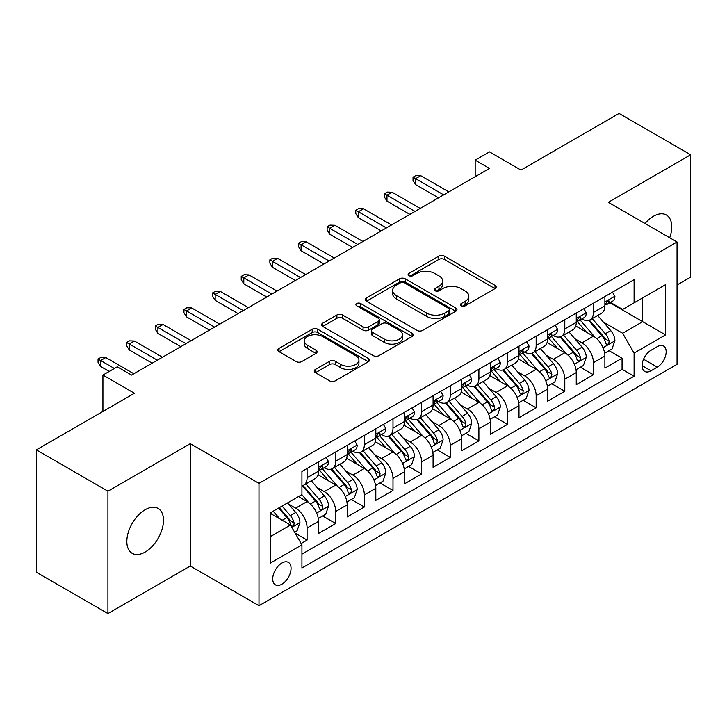 <?xml version="1.0" encoding="UTF-8"?>
<svg xmlns="http://www.w3.org/2000/svg" width="727" height="727" viewBox="0 0 727 727"><rect width="100%" height="100%" fill="white"/><g stroke="black" fill="none" stroke-linecap="round" stroke-linejoin="round"><path stroke-width="1.09" d="M461.227 305.849A2.781 1.608 0 0 0 465.162 305.849L495.023 288.61A3.971 2.299 0 0 0 496.187 286.983A3.971 2.299 0 0 0 495.023 285.366L444.433 256.158A3.971 2.299 0 0 0 438.808 256.158L408.947 273.397A2.781 1.608 0 0 0 408.129 274.533A2.781 1.608 0 0 0 408.947 275.669A2.781 1.608 0 0 0 412.881 275.669L416.744 273.434A12.723 7.343 0 0 1 434.737 273.434L438.954 275.869A12.723 7.343 0 0 1 442.679 281.067A12.723 7.343 0 0 1 438.954 286.256L435.082 288.483A2.781 1.608 0 0 0 434.273 289.619A2.781 1.608 0 0 0 435.082 290.755A2.781 1.608 0 0 0 439.017 290.755L442.888 288.528A12.723 7.343 0 0 1 460.873 288.528L465.089 290.964A12.723 7.343 0 0 1 468.815 296.153A12.723 7.343 0 0 1 465.089 301.351L461.227 303.577A2.781 1.608 0 0 0 460.409 304.713A2.781 1.608 0 0 0 461.227 305.849L461.227 303.577M145.164 552.047A25.918 14.967 120 0 0 162.094 529.211A25.918 14.967 120 0 0 158.123 508.446A25.918 14.967 120 0 0 145.164 509.727A25.918 14.967 120 0 0 128.234 532.564A25.918 14.967 120 0 0 132.205 553.329A25.918 14.967 120 0 0 145.164 552.047M669.712 237.747A25.918 14.967 120 0 0 666.386 215.001A25.918 14.967 120 0 0 653.428 216.282A25.918 14.967 120 0 0 645.013 223.498M281.894 584.199A12.959 7.479 120 0 0 290.355 572.785A12.959 7.479 120 0 0 288.374 562.398A12.959 7.479 120 0 0 281.894 563.043A12.959 7.479 120 0 0 273.425 574.457A12.959 7.479 120 0 0 275.415 584.844A12.959 7.479 120 0 0 281.894 584.199M315.418 369.425A3.971 2.299 0 0 0 314.255 371.043A3.971 2.299 0 0 0 315.418 372.669L329.613 380.857A3.971 2.299 0 0 0 335.238 380.857L368.398 361.71A3.971 2.299 0 0 0 369.57 360.092A3.971 2.299 0 0 0 368.398 358.466L317.808 329.258A3.971 2.299 0 0 0 312.192 329.258L279.023 348.406A3.971 2.299 0 0 0 277.859 350.032A3.971 2.299 0 0 0 279.023 351.65L296.171 361.546A3.971 2.299 0 0 0 301.787 361.546L315.981 353.358A3.971 2.299 0 0 0 317.145 351.732A3.971 2.299 0 0 0 315.981 350.114L307.485 345.198A10.632 6.143 0 0 1 304.368 340.863A10.632 6.143 0 0 1 310.929 335.192A10.632 6.143 0 0 1 322.515 336.519L355.821 355.748A10.632 6.143 0 0 1 358.938 360.092A10.632 6.143 0 0 1 352.377 365.763A10.632 6.143 0 0 1 340.79 364.427L335.238 361.228A3.971 2.299 0 0 0 329.613 361.228L315.418 369.425L315.418 372.669M677.046 284.975L690.65 277.123L690.65 154.778L619.068 113.448L520.986 170.073L489.489 151.888L475.176 160.158L489.489 168.419L131.56 375.068L117.247 366.808L102.925 375.068L102.925 411.446M107.932 491.207L107.932 613.552L190.265 566.015L190.265 443.679L107.932 491.207L36.35 449.877L134.422 393.252L102.925 375.068M190.265 443.679L258.985 483.355L677.046 241.991L677.046 364.327L258.985 605.691L258.985 483.355M690.65 154.778L608.326 202.315L677.046 241.991M417.025 330.394A3.971 2.299 0 0 0 422.651 330.394L455.811 311.247A3.971 2.299 0 0 0 456.974 309.62A3.971 2.299 0 0 0 455.811 308.003L405.221 278.795A3.971 2.299 0 0 0 399.605 278.795L366.435 297.943A3.971 2.299 0 0 0 365.272 299.56A3.971 2.299 0 0 0 366.435 301.187L417.025 330.394M357.848 306.449A2.781 1.608 0 0 1 360.674 306.849L360.674 303.541L412.109 333.23A3.971 2.299 0 0 1 413.272 334.856A3.971 2.299 0 0 1 412.109 336.483L378.94 355.63A3.971 2.299 0 0 1 373.324 355.63L322.724 326.414L322.724 323.17A3.971 2.299 0 0 0 321.561 324.796A3.971 2.299 0 0 0 322.724 326.414M322.724 323.17L336.919 314.982A3.971 2.299 0 0 1 342.544 314.982L363.064 326.823A3.971 2.299 0 0 0 368.68 326.823L378.095 321.389A3.971 2.299 0 0 0 379.267 319.762A3.971 2.299 0 0 0 378.095 318.144L356.739 305.813A2.781 1.608 0 0 1 355.921 304.677A2.781 1.608 0 0 1 357.639 303.186A2.781 1.608 0 0 1 360.674 303.541M107.932 613.552L36.35 572.222L36.35 449.877M301.151 543.496L307.094 540.061L295.207 533.2M288.446 504.002L295.635 508.155A16.194 9.351 60 0 1 307.094 527.993L318.544 521.377L318.544 533.445L335.729 523.531L322.697 516.006M317.081 487.472L324.269 491.625A16.194 9.351 60 0 1 335.729 511.463L347.179 504.847L347.179 516.915L364.363 507.001L351.332 499.476M345.716 470.942L352.904 475.094A16.194 9.351 60 0 1 364.363 494.933L375.814 488.317L375.814 500.385L392.998 490.471L379.967 482.946M374.35 454.411L381.539 458.555A16.194 9.351 60 0 1 392.998 478.402L404.448 471.787L404.448 483.855L421.624 473.931L408.601 466.416M402.985 437.872L410.173 442.025A16.194 9.351 60 0 1 421.624 461.863L433.083 455.256L433.083 467.325L450.258 457.401L437.236 449.877M431.62 421.342L438.808 425.495A16.194 9.351 60 0 1 450.258 445.333L461.718 438.717L461.718 450.785L478.893 440.871L465.871 433.347M460.255 404.812L467.443 408.965A16.194 9.351 60 0 1 478.893 428.803L490.352 422.187L490.352 434.255L507.528 424.341L494.505 416.816M488.889 388.282L496.078 392.435A16.194 9.351 60 0 1 507.528 412.273L518.987 405.657L518.987 417.725L536.163 407.811L523.14 400.286M517.524 371.751L524.712 375.895A16.194 9.351 60 0 1 536.163 395.733L547.622 389.127L547.622 401.195L564.797 391.271L551.775 383.756M546.159 355.212L553.347 359.365A16.194 9.351 60 0 1 564.797 379.203L576.257 372.597L576.257 384.665L593.432 374.741L593.432 362.673A16.194 9.351 -120 0 0 581.982 342.835L574.793 338.682M580.41 367.217L593.432 374.741M318.544 521.377A16.194 9.351 -120 0 0 307.094 501.539L298.497 496.586M347.179 504.847A16.194 9.351 -120 0 0 335.729 485.009L318.017 474.786M375.814 488.317A16.194 9.351 -120 0 0 364.363 468.479L346.652 458.255M404.448 471.787A16.194 9.351 -120 0 0 392.998 451.949L375.286 441.725M433.083 455.256A16.194 9.351 -120 0 0 421.624 435.418L403.921 425.195M461.718 438.717A16.194 9.351 -120 0 0 450.258 418.879L432.556 408.656M490.352 422.187A16.194 9.351 -120 0 0 478.893 402.349L461.191 392.126M518.987 405.657A16.194 9.351 -120 0 0 507.528 385.819L489.825 375.595M547.622 389.127A16.194 9.351 -120 0 0 536.163 369.289L518.46 359.065M576.257 372.597A16.194 9.351 -120 0 0 564.797 352.759L547.095 342.526M657.29 346.634L650.992 350.278A12.55 7.252 120 0 0 642.786 361.337A12.55 7.252 120 0 0 644.713 371.397A12.55 7.252 120 0 0 650.992 370.779L657.29 367.135A12.55 7.252 120 0 0 665.496 356.076A12.55 7.252 120 0 0 663.569 346.016A12.55 7.252 120 0 0 657.29 346.634M270.435 536.59L290.482 525.021L301.932 544.859L301.932 568.005L634.098 376.232L634.098 353.086L622.639 333.248L603.428 322.152M301.932 544.859L270.435 563.043L270.435 512.78L301.932 494.596L301.932 471.45L634.098 279.686L634.098 302.823L665.596 284.639L665.596 334.902L634.098 353.086M324.124 467.734L324.269 467.815A16.194 9.351 60 0 0 332.366 468.615L343.826 462.008A16.194 9.351 -120 0 0 347.179 454.593L347.179 445.333M352.759 451.194L352.904 451.285A16.194 9.351 60 0 0 361.001 452.085L372.46 445.478A16.194 9.351 -120 0 0 375.814 438.063L375.814 428.803M381.393 434.664L381.539 434.755A16.194 9.351 60 0 0 389.636 435.555L401.095 428.939A16.194 9.351 -120 0 0 404.448 421.524L404.448 412.273M410.028 418.134L410.173 418.225A16.194 9.351 60 0 0 418.27 419.025L429.73 412.409A16.194 9.351 -120 0 0 433.083 404.994L433.083 395.733M438.663 401.604L438.808 401.686A16.194 9.351 60 0 0 446.905 402.494L458.364 395.879A16.194 9.351 -120 0 0 461.718 388.463L461.718 379.203M467.297 385.074L467.443 385.156A16.194 9.351 60 0 0 475.54 385.955L486.999 379.349A16.194 9.351 -120 0 0 490.352 371.933L490.352 362.673M495.932 368.534L496.078 368.625A16.194 9.351 60 0 0 504.174 369.425L515.634 362.818A16.194 9.351 -120 0 0 518.987 355.403L518.987 346.143M524.567 352.004L524.712 352.095A16.194 9.351 60 0 0 532.809 352.895L544.269 346.279A16.194 9.351 -120 0 0 547.622 338.864L547.622 329.613M553.202 335.474L553.347 335.565A16.194 9.351 60 0 0 561.444 336.365L572.903 329.749A16.194 9.351 -120 0 0 576.257 322.334L576.257 313.073M301.932 554.119L622.067 369.289L622.067 358.211L604.891 368.126L604.891 356.057A16.194 9.351 -120 0 0 593.432 336.219L575.729 325.996M581.836 318.944L581.982 319.026A16.194 9.351 -120 0 0 590.079 319.835A16.194 9.351 -120 0 0 593.432 312.419L593.432 303.159M590.079 319.835L601.538 313.219A16.194 9.351 -120 0 0 604.891 305.803L604.891 296.543M307.094 468.479L307.094 477.739A16.194 9.351 60 0 1 303.732 485.154A16.194 9.351 60 0 1 301.932 485.809M303.732 485.154L315.191 478.539A16.194 9.351 -120 0 0 318.544 471.123L318.544 461.863M335.729 451.949L335.729 461.2A16.194 9.351 60 0 1 332.366 468.615M364.363 435.409L364.363 444.67A16.194 9.351 60 0 1 361.001 452.085M392.998 418.879L392.998 428.139A16.194 9.351 60 0 1 389.636 435.555M421.624 402.349L421.624 411.609A16.194 9.351 60 0 1 418.27 419.025M450.258 385.819L450.258 395.079A16.194 9.351 60 0 1 446.905 402.494M478.893 369.289L478.893 378.54A16.194 9.351 60 0 1 475.54 385.955M507.528 352.749L507.528 362.01A16.194 9.351 60 0 1 504.174 369.425M536.163 336.219L536.163 345.479A16.194 9.351 60 0 1 532.809 352.895M564.797 319.689L564.797 328.949A16.194 9.351 60 0 1 561.444 336.365M564.797 379.203L564.797 391.271M536.163 395.733L536.163 407.811M507.528 412.273L507.528 424.341M478.893 428.803L478.893 440.871M450.258 445.333L450.258 457.401M421.624 461.863L421.624 473.931M392.998 478.402L392.998 490.471M364.363 494.933L364.363 507.001M335.729 511.463L335.729 523.531M307.094 527.993L307.094 540.061M290.482 525.021L270.435 513.444M622.639 333.248L642.686 321.67L642.686 297.87L665.596 284.639M609.889 302.741L665.596 334.902M610.471 302.414L622.639 309.438L634.098 302.823M190.265 566.015L258.985 605.691M475.176 160.158L475.176 176.688M609.044 350.687L622.067 358.211M622.067 369.289L634.098 376.232M462.336 306.24L465.089 304.649A12.723 7.343 0 0 0 468.815 299.46L468.815 296.153M442.679 281.067L442.679 284.366A12.723 7.343 0 0 1 438.954 289.564L436.2 291.154M494.969 288.637L444.433 259.457A3.971 2.299 0 0 0 438.808 259.457L410.055 276.06M455.765 311.274L405.221 282.094A3.971 2.299 0 0 0 399.605 282.094L366.49 301.214M448.786 310.756A2.781 1.608 0 0 0 449.604 309.62A2.781 1.608 0 0 0 448.786 308.484L404.376 282.848A2.781 1.608 0 0 0 400.441 282.848L396.369 285.202A12.723 7.343 0 0 0 392.644 290.391A12.723 7.343 0 0 0 396.369 295.589L426.722 313.11A12.723 7.343 0 0 0 444.715 313.11L448.786 310.756L448.786 314.064A2.781 1.608 0 0 0 449.604 312.928L449.604 309.62M392.644 290.391L392.644 293.699A12.723 7.343 0 0 0 396.369 298.897L396.369 295.589M448.786 314.064L444.715 316.418A12.723 7.343 0 0 1 426.722 316.418L396.369 298.897M322.779 326.45L336.919 318.281L336.919 314.982M379.267 319.762L379.267 323.07A3.971 2.299 0 0 1 378.095 324.696L368.68 330.131A3.971 2.299 0 0 1 363.064 330.131L342.544 318.281A3.971 2.299 0 0 0 336.919 318.281M360.674 306.849L412.055 336.51M384.356 339.118A10.632 6.143 0 0 0 395.942 340.445A10.632 6.143 0 0 0 402.504 334.774A10.632 6.143 0 0 0 399.387 330.431L387.655 323.66A3.971 2.299 0 0 0 382.029 323.66L372.615 329.095A3.971 2.299 0 0 0 371.452 330.721A3.971 2.299 0 0 0 372.615 332.339L384.356 339.118L384.356 342.426A10.632 6.143 0 0 0 395.942 343.753A10.632 6.143 0 0 0 402.504 338.082L402.504 334.774M371.452 330.721L371.452 334.029A3.971 2.299 0 0 0 372.615 335.647L372.615 332.339M384.356 342.426L372.615 335.647M358.938 360.092L358.938 363.4A10.632 6.143 0 0 1 352.377 369.071A10.632 6.143 0 0 1 340.79 367.735L335.238 364.536A3.971 2.299 0 0 0 329.613 364.536L315.473 372.697M304.368 340.863L304.368 344.171A10.632 6.143 0 0 0 307.485 348.506L307.485 345.198M315.927 353.386L307.485 348.506M368.353 361.746L317.808 332.566A3.971 2.299 0 0 0 312.192 332.566L279.077 351.686M604.646 353.222L612.052 348.951L614.906 340.681A10.732 6.198 -120 0 0 610.735 330.612L597.649 315.463M595.031 337.273L580.073 319.953M586.516 332.23L577.838 322.179A25.718 14.849 -120 0 0 577.038 321.289M588.625 320.416L601.856 335.738A10.732 6.198 60 0 1 605.682 343.126L606.463 344.398L607.908 344.198L608.881 343.017L609.117 341.145A10.732 6.198 -120 0 0 605.291 333.748L592.205 318.599M589.397 320.162L603.619 336.628A5.471 3.153 60 0 1 605 338.764L609.117 341.145M612.479 292.163L614.906 296.38A10.732 6.198 60 0 1 612.688 301.123L607.245 304.268A10.732 6.198 -120 0 0 609.117 301.796L608.89 300.842L607.554 301.114L605.682 303.777A10.732 6.198 60 0 1 604.891 305.304M605.246 304.767L605.291 304.767A10.732 6.198 -120 0 0 607.245 304.268M443.679 194.872L415.617 178.669L415.617 184.622L413.036 180.487L413.036 177.188L415.617 178.669L420.769 175.698L448.832 191.901M415.617 184.622L438.526 197.844M413.036 177.188L415.899 175.534L420.769 175.698M576.011 369.752L583.418 365.481L586.28 357.221A10.732 6.198 -120 0 0 582.1 347.142L569.014 331.994M566.397 353.804L551.439 336.492M557.882 348.76L549.203 338.709A25.718 14.849 -120 0 0 548.403 337.819M559.99 336.946L573.221 352.268A10.732 6.198 60 0 1 577.047 359.656L577.829 360.928L579.274 360.728L580.246 359.547L580.482 357.675A10.732 6.198 -120 0 0 576.656 350.287L563.57 335.138M560.762 336.692L574.984 353.158A5.471 3.153 60 0 1 576.366 355.294L580.482 357.675M547.376 386.291L554.783 382.02L557.645 373.751A10.732 6.198 -120 0 0 553.465 363.673L540.379 348.524M537.762 370.334L522.804 353.022M529.247 365.29L520.568 355.249A25.718 14.849 -120 0 0 519.769 354.349M531.355 353.476L544.587 368.798A10.732 6.198 60 0 1 548.412 376.195L549.194 377.467L550.639 377.258L551.611 376.077L551.848 374.205A10.732 6.198 -120 0 0 548.022 366.817L534.936 351.668M532.128 353.231L546.35 369.689A5.471 3.153 60 0 1 547.731 371.824L551.848 374.205M518.742 402.822L526.148 398.55L529.011 390.281A10.732 6.198 -120 0 0 524.83 380.203L511.744 365.054M509.127 386.864L494.169 369.552M500.612 381.82L491.934 371.779A25.718 14.849 -120 0 0 491.134 370.879M502.721 370.007L515.952 385.328A10.732 6.198 60 0 1 519.778 392.725L520.559 393.998L522.004 393.789L522.977 392.607L523.213 390.735A10.732 6.198 -120 0 0 519.387 383.347L506.301 368.198M503.493 369.761L517.715 386.219A5.471 3.153 60 0 1 519.096 388.363L523.213 390.735M490.107 419.352L497.513 415.081L500.376 406.811A10.732 6.198 -120 0 0 496.196 396.733L483.11 381.593M480.492 403.394L465.534 386.082M471.977 398.36L463.299 388.309A25.718 14.849 -120 0 0 462.508 387.409M474.086 386.537L487.317 401.858A10.732 6.198 60 0 1 491.143 409.256L491.925 410.528L493.369 410.319L494.342 409.147L494.578 407.274A10.732 6.198 -120 0 0 490.752 399.877L477.666 384.728M474.858 386.291L489.08 402.758A5.471 3.153 60 0 1 490.461 404.894L494.578 407.274M583.845 308.693L586.28 312.91A10.732 6.198 60 0 1 584.054 317.663L578.61 320.798A10.732 6.198 -120 0 0 580.482 318.326L580.255 317.372L578.919 317.644L577.047 320.316A10.732 6.198 60 0 1 576.257 321.843M576.611 321.307L576.656 321.307A10.732 6.198 -120 0 0 578.61 320.798M415.044 211.403L386.982 195.2L386.982 201.152L384.401 197.026L384.401 193.718L386.982 195.2L392.135 192.228L420.197 208.431M386.982 201.152L409.892 214.383M384.401 193.718L387.264 192.064L392.135 192.228M555.21 325.223L557.645 329.44A10.732 6.198 60 0 1 555.419 334.193L549.976 337.328A10.732 6.198 -120 0 0 551.848 334.856L551.62 333.911L550.284 334.175L548.412 336.846A10.732 6.198 60 0 1 547.622 338.373M547.976 337.837L548.022 337.837A10.732 6.198 -120 0 0 549.976 337.328M386.41 227.933L358.347 211.739L358.347 217.691L355.767 213.556L355.767 210.248L358.347 211.739L363.5 208.758L391.562 224.961M358.347 217.691L381.257 230.913M355.767 210.248L358.629 208.594L363.5 208.758M526.575 341.763L529.011 345.979A10.732 6.198 60 0 1 526.784 350.723L521.341 353.867A10.732 6.198 -120 0 0 523.213 351.395L522.986 350.441L521.65 350.705L519.778 353.377A10.732 6.198 60 0 1 518.987 354.903M519.342 354.367L519.387 354.367A10.732 6.198 -120 0 0 521.341 353.867M357.775 244.472L329.713 228.269L329.713 234.221L327.132 230.086L327.132 226.779L329.713 228.269L334.865 225.288L362.927 241.491M329.713 234.221L352.622 247.444M327.132 226.779L329.994 225.125L334.865 225.288M497.94 358.293L500.376 362.509A10.732 6.198 60 0 1 498.149 367.253L492.706 370.397A10.732 6.198 -120 0 0 494.578 367.926L494.351 366.971L493.015 367.235L491.143 369.907A10.732 6.198 60 0 1 490.352 371.433M490.707 370.897L490.752 370.897A10.732 6.198 -120 0 0 492.706 370.397M329.14 261.002L301.078 244.799L301.078 250.751L298.497 246.617L298.497 243.309L301.078 244.799L306.231 241.827L334.293 258.021M301.078 250.751L323.988 263.974M298.497 243.309L301.36 241.655L306.231 241.827M461.472 435.882L468.879 431.611L471.741 423.341A10.732 6.198 -120 0 0 467.561 413.272L454.475 398.123M451.858 419.933L436.9 402.613M443.343 414.89L434.664 404.839A25.718 14.849 -120 0 0 433.874 403.948M445.451 403.076L458.682 418.398A10.732 6.198 60 0 1 462.508 425.786L463.29 427.058L464.735 426.858L465.707 425.677L465.943 423.805A10.732 6.198 -120 0 0 462.118 416.407L449.032 401.259M446.224 402.822L460.445 419.288A5.471 3.153 60 0 1 461.827 421.424L465.943 423.805M469.306 374.823L471.741 379.04A10.732 6.198 60 0 1 469.515 383.783L464.071 386.928A10.732 6.198 -120 0 0 465.943 384.456L465.716 383.502L464.38 383.774L462.508 386.437A10.732 6.198 60 0 1 461.718 387.964M462.072 387.427L462.118 387.427A10.732 6.198 -120 0 0 464.071 386.928M300.505 277.532L272.443 261.329L272.443 267.282L269.862 263.147L269.862 259.848L272.443 261.329L277.596 258.358L305.658 274.561M272.443 267.282L295.353 280.513M269.862 259.848L272.725 258.194L277.596 258.358M432.838 452.412L440.244 448.141L443.106 439.88A10.732 6.198 -120 0 0 438.926 429.802L425.84 414.654M423.223 436.464L408.265 419.152M414.708 431.42L406.029 421.369A25.718 14.849 -120 0 0 405.239 420.479M416.816 419.606L430.048 434.928A10.732 6.198 60 0 1 433.874 442.316L434.655 443.588L436.1 443.388L437.072 442.207L437.309 440.335A10.732 6.198 -120 0 0 433.483 432.947L420.397 417.798M417.589 419.352L431.811 435.818A5.471 3.153 60 0 1 433.192 437.954L437.309 440.335M404.203 468.951L411.609 464.68L414.472 456.411A10.732 6.198 -120 0 0 410.292 446.333L397.206 431.184M394.588 452.994L379.63 435.682M386.073 447.95L377.395 437.908A25.718 14.849 -120 0 0 376.604 437.009M388.182 436.136L401.413 451.458A10.732 6.198 60 0 1 405.239 458.855L406.02 460.127L407.465 459.918L408.438 458.737L408.674 456.865A10.732 6.198 -120 0 0 404.848 449.477L391.762 434.328M388.954 435.891L403.176 452.348A5.471 3.153 60 0 1 404.557 454.484L408.674 456.865M375.568 485.482L382.975 481.21L385.837 472.941A10.732 6.198 -120 0 0 381.657 462.863L368.571 447.714M365.954 469.524L350.996 452.212M357.439 464.48L348.76 454.439A25.718 14.849 -120 0 0 347.969 453.539M359.547 452.667L372.778 467.988A10.732 6.198 60 0 1 376.604 475.385L377.386 476.658L378.831 476.449L379.803 475.267L380.039 473.395A10.732 6.198 -120 0 0 376.213 466.007L363.127 450.858M360.319 452.421L374.541 468.879A5.471 3.153 60 0 1 375.923 471.023L380.039 473.395M346.933 502.012L354.34 497.741L357.202 489.471A10.732 6.198 -120 0 0 353.022 479.402L339.936 464.253M337.319 486.054L322.361 468.742M328.804 481.02L320.125 470.969A25.718 14.849 -120 0 0 319.335 470.069M330.912 469.206L344.144 484.518A10.732 6.198 60 0 1 347.969 491.915L348.751 493.188L350.196 492.979L351.168 491.806L351.405 489.934A10.732 6.198 -120 0 0 347.579 482.537L334.493 467.388M331.685 468.951L345.907 485.418A5.471 3.153 60 0 1 347.288 487.553L351.405 489.934M318.299 518.542L325.705 514.271L328.568 506.001A10.732 6.198 -120 0 0 324.387 495.932L311.301 480.783M308.684 502.593L301.832 494.66M300.169 497.55L299.061 496.259M302.278 485.736L315.509 501.057A10.732 6.198 60 0 1 319.335 508.446L320.116 509.718L321.561 509.518L322.534 508.337L322.77 506.465A10.732 6.198 -120 0 0 318.944 499.067L305.858 483.928M303.05 485.482L317.272 501.948A5.471 3.153 60 0 1 318.653 504.084L322.77 506.465M440.671 391.353L443.106 395.57A10.732 6.198 60 0 1 440.88 400.323L435.437 403.458A10.732 6.198 -120 0 0 437.309 400.986L437.081 400.041L435.746 400.304L433.874 402.976A10.732 6.198 60 0 1 433.083 404.503M433.437 403.967L433.483 403.967A10.732 6.198 -120 0 0 435.437 403.458M271.871 294.062L243.809 277.859L243.809 283.812L241.228 279.686L241.228 276.378L243.809 277.859L248.961 274.888L277.023 291.091M243.809 283.812L266.718 297.043M241.228 276.378L244.09 274.724L248.961 274.888M412.036 407.883L414.472 412.1A10.732 6.198 60 0 1 412.245 416.853L406.802 419.988A10.732 6.198 -120 0 0 408.674 417.516L408.447 416.571L407.111 416.835L405.239 419.506A10.732 6.198 60 0 1 404.448 421.033M404.803 420.497L404.848 420.497A10.732 6.198 -120 0 0 406.802 419.988M243.236 310.593L215.174 294.399L215.174 300.351L212.593 296.216L212.593 292.908L215.174 294.399L220.326 291.418L248.389 307.621M215.174 300.351L238.083 313.573M212.593 292.908L215.456 291.254L220.326 291.418M383.402 424.423L385.837 428.639A10.732 6.198 60 0 1 383.611 433.383L378.176 436.527A10.732 6.198 -120 0 0 380.039 434.055L379.812 433.101L378.476 433.365L376.604 436.036A10.732 6.198 60 0 1 375.814 437.563M376.168 437.027L376.213 437.027A10.732 6.198 -120 0 0 378.176 436.527M214.601 327.132L186.539 310.929L186.539 316.881L183.958 312.746L183.958 309.438L186.539 310.929L191.692 307.948L219.754 324.151M186.539 316.881L209.449 330.103M183.958 309.438L186.821 307.785L191.692 307.948M354.767 440.953L357.202 445.169A10.732 6.198 60 0 1 354.976 449.913L349.542 453.057A10.732 6.198 -120 0 0 351.405 450.586L351.177 449.631L349.841 449.895L347.969 452.567A10.732 6.198 60 0 1 347.179 454.093M347.533 453.557L347.579 453.557A10.732 6.198 -120 0 0 349.542 453.057M185.967 343.662L157.904 327.459L157.904 333.411L155.324 329.276L155.324 325.969L157.904 327.459L163.057 324.487L191.119 340.681M157.904 333.411L180.814 346.634M155.324 325.969L158.186 324.315L163.057 324.487M326.132 457.483L328.568 461.7A10.732 6.198 60 0 1 326.341 466.443L320.907 469.587A10.732 6.198 -120 0 0 322.77 467.116L322.543 466.161L321.207 466.434L319.335 469.097A10.732 6.198 60 0 1 318.544 470.623M318.899 470.087L318.944 470.087A10.732 6.198 -120 0 0 320.907 469.587M157.332 360.192L129.27 343.989L129.27 349.941L126.689 345.807L126.689 342.508L129.27 343.989L134.422 341.018L162.484 357.221M129.27 349.941L152.179 363.173M126.689 342.508L129.551 340.854L134.422 341.018M294.635 532.209L297.07 530.801L299.933 522.54A10.732 6.198 -120 0 0 295.753 512.462L287.51 502.92M279.822 518.869L273.198 511.19M271.534 514.08L270.435 512.808M278.641 508.046L286.874 517.588A10.732 6.198 60 0 1 290.7 524.976L291.482 526.248L292.936 526.048L293.899 524.867L294.135 522.995A10.732 6.198 -120 0 0 290.309 515.607L282.076 506.065M279.304 507.664L288.637 518.478A5.471 3.153 60 0 1 290.018 520.614L294.135 522.995M114.375 368.462L100.635 360.519L100.635 366.472L98.054 362.346L98.054 359.038L100.635 360.519L105.788 357.548L133.85 373.751M100.635 366.472L109.223 371.433M98.054 359.038L100.917 357.384L105.788 357.548M295.635 508.155L307.094 501.539M324.269 491.625L335.729 485.009M352.904 475.094L364.363 468.479M381.539 458.555L392.998 451.949M410.173 442.025L421.624 435.418M438.808 425.495L450.258 418.879M467.443 408.965L478.893 402.349M496.078 392.435L507.528 385.819M524.712 375.895L536.163 369.289M553.347 359.365L564.797 352.759M581.982 342.835L593.432 336.219M593.432 312.419L604.891 305.803M307.094 477.739L318.544 471.123M335.729 461.2L347.179 454.593M364.363 444.67L375.814 438.063M392.998 428.139L404.448 421.524M421.624 411.609L433.083 404.994M450.258 395.079L461.718 388.463M478.893 378.54L490.352 371.933M507.528 362.01L518.987 355.403M536.163 345.479L547.622 338.864M564.797 328.949L576.257 322.334M593.432 362.673L604.891 356.057M643.559 359.211L657.29 367.135M642.114 365.654L650.992 370.779M465.089 304.649L465.089 301.351M435.082 290.755L435.082 288.483M438.954 289.564L438.954 286.256M408.947 275.669L408.947 273.397M438.808 259.457L438.808 256.158M444.433 259.457L444.433 256.158M495.023 288.61L495.023 285.366M366.435 301.187L366.435 297.943M399.605 282.094L399.605 278.795M405.221 282.094L405.221 278.795M455.811 311.247L455.811 308.003M426.722 316.418L426.722 313.11M444.715 316.418L444.715 313.11M342.544 318.281L342.544 314.982M363.064 330.131L363.064 326.823M368.68 330.131L368.68 326.823M378.095 324.696L378.095 321.389M412.109 336.483L412.109 333.23M329.613 364.536L329.613 361.228M335.238 364.536L335.238 361.228M340.79 367.735L340.79 364.427M315.981 353.358L315.981 350.114M279.023 351.65L279.023 348.406M312.192 332.566L312.192 329.258M317.808 332.566L317.808 329.258M368.398 361.71L368.398 358.466M603.01 347.724L614.842 340.89M605.291 333.748L610.735 330.612M596.74 338.691L601.856 335.738M614.842 296.252L604.891 302.005M607.736 300.996L609.117 301.796M574.375 364.254L586.207 357.42M576.656 350.287L582.1 347.142M568.105 355.221L573.221 352.268M545.741 380.784L557.573 373.96M548.022 366.817L553.465 363.673M539.47 371.751L544.587 368.798M517.106 397.315L528.938 390.49M519.387 383.347L524.83 380.203M510.836 388.282L515.952 385.328M488.471 413.854L500.303 407.02M490.752 399.877L496.196 396.733M482.201 404.821L487.317 401.858M586.207 312.792L576.257 318.535M579.101 317.526L580.482 318.326M557.573 329.322L547.622 335.065M550.466 334.057L551.848 334.856M528.938 345.852L518.987 351.595M521.832 350.596L523.213 351.395M500.303 362.382L490.352 368.126M493.197 367.126L494.578 367.926M459.837 430.384L471.669 423.55M462.118 416.407L467.561 413.272M453.566 421.351L458.682 418.398M471.669 378.912L461.718 384.665M464.562 383.656L465.943 384.456M431.202 446.914L443.034 440.08M433.483 432.947L438.926 429.802M424.931 437.881L430.048 434.928M402.567 463.444L414.399 456.62M404.848 449.477L410.292 446.333M396.297 454.411L401.413 451.458M373.932 479.974L385.764 473.15M376.213 466.007L381.657 462.863M367.662 470.942L372.778 467.988M345.298 496.514L357.13 489.68M347.579 482.537L353.022 479.402M339.027 487.481L344.144 484.518M316.663 513.044L328.495 506.21M318.944 499.067L324.387 495.932M310.393 504.011L315.509 501.057M443.034 395.452L433.083 401.195M435.927 400.186L437.309 400.986M414.399 411.982L404.448 417.725M407.293 416.716L408.674 417.516M385.764 428.512L375.814 434.255M378.658 433.256L380.039 434.055M357.13 445.042L347.179 450.785M350.023 449.786L351.405 450.586M328.495 461.572L318.544 467.325M321.389 466.316L322.77 467.116M291.845 527.375L299.86 522.749M290.309 515.607L295.753 512.462M282.24 520.259L286.874 517.588"/></g></svg>
